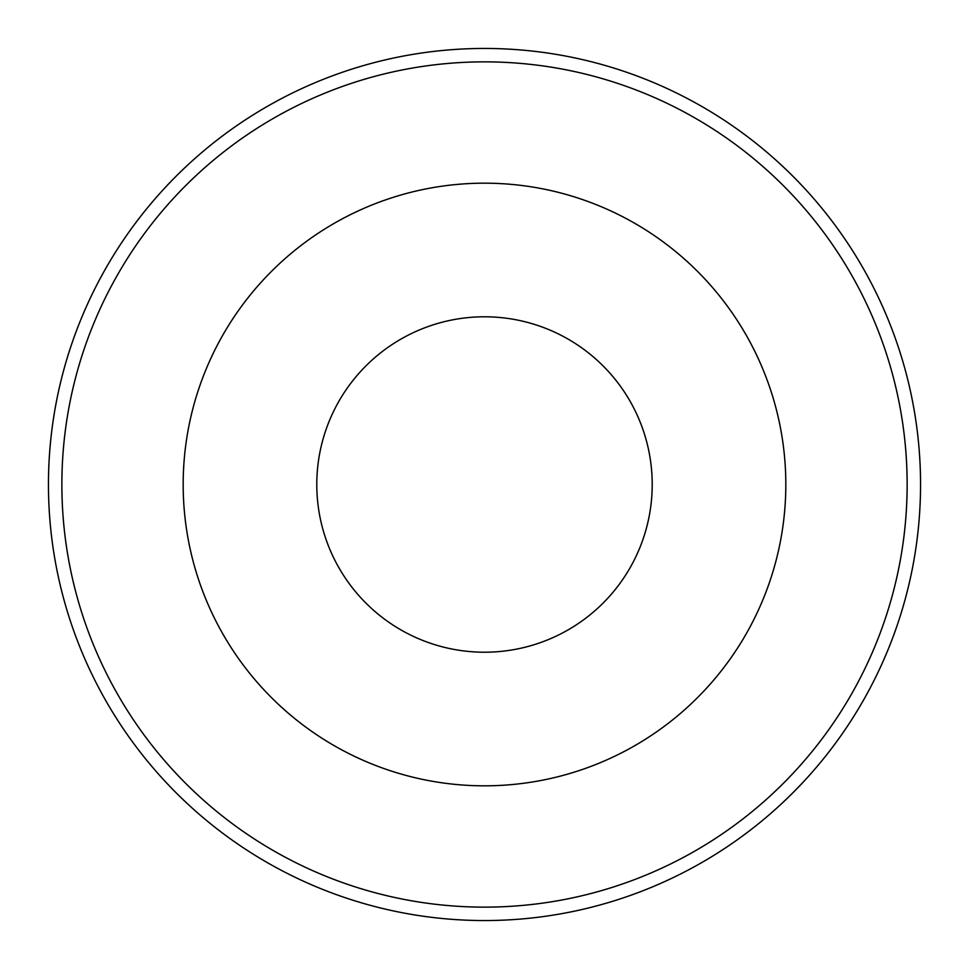 <?xml version="1.0" encoding="UTF-8"?>
<svg xmlns="http://www.w3.org/2000/svg" width="969" height="969" viewBox="0 0 969 969"><rect width="100%" height="100%" fill="white"/><g stroke="black" fill="none" stroke-linecap="round" stroke-linejoin="round"><path stroke-width="1.45" d="M61.871 484.5A422.629 422.629 0 0 1 695.815 118.484A422.629 422.629 0 0 1 695.815 850.516A422.629 422.629 0 0 1 61.871 484.5M484.5 183.177A301.323 301.323 0 0 1 785.823 484.5A301.323 301.323 0 0 1 484.5 785.823A301.323 301.323 0 0 1 183.177 484.5A301.323 301.323 0 0 1 484.5 183.177M484.5 48.45A436.05 436.05 0 0 0 48.45 484.5A436.05 436.05 0 0 0 484.5 920.55A436.05 436.05 0 0 0 920.55 484.5A436.05 436.05 0 0 0 484.5 48.45M484.5 652.21A167.71 167.71 0 0 0 652.21 484.5A167.71 167.71 0 0 0 484.5 316.79A167.71 167.71 0 0 0 316.79 484.5A167.71 167.71 0 0 0 484.5 652.21"/></g></svg>
